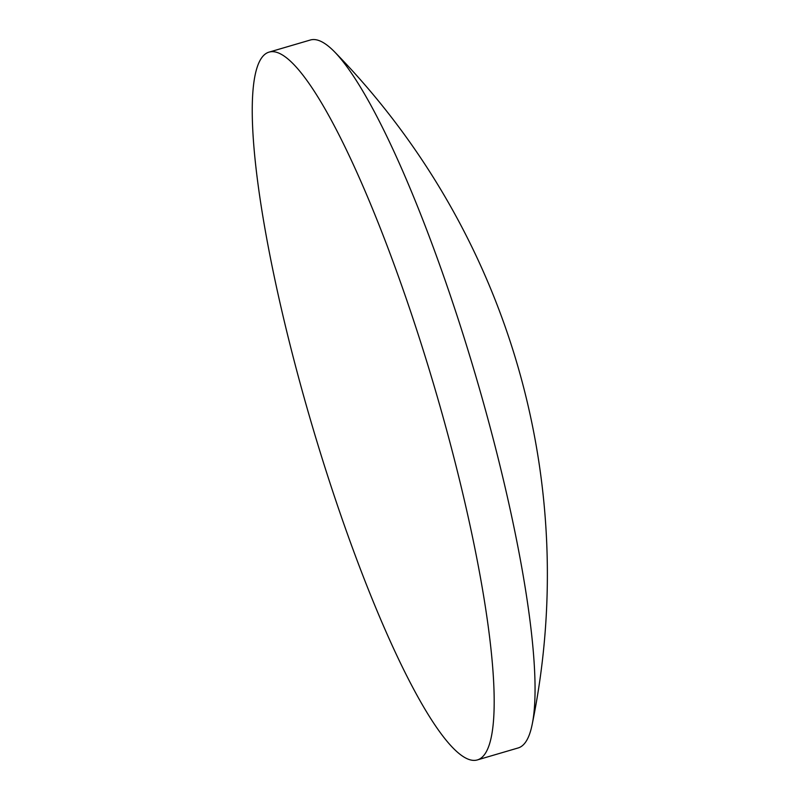 <?xml version="1.0" encoding="UTF-8"?>
<svg xmlns="http://www.w3.org/2000/svg" width="800" height="800" viewBox="0 0 800 800"><rect width="100%" height="100%" fill="white"/><g stroke="black" fill="none" stroke-linecap="round" stroke-linejoin="round"><path stroke-width="1.2" d="M420.21 340.72A368.91 64.06 73.6 0 1 477.1 760A368.91 64.06 73.6 0 1 326.22 471.33A368.91 64.06 73.6 0 1 269.34 52.04A368.91 64.06 73.6 0 1 420.21 340.72M269.34 52.04L310.38 40A368.91 64.06 73.6 0 1 334.65 51.94A368.91 64.06 73.6 0 1 461.25 328.67A368.91 64.06 73.6 0 1 532.1 724.79A368.91 64.06 73.6 0 1 525.44 742.35A368.91 64.06 73.6 0 1 518.14 747.96L477.1 760M532.1 724.79A747.98 747.98 0 0 0 334.65 51.94"/></g></svg>
